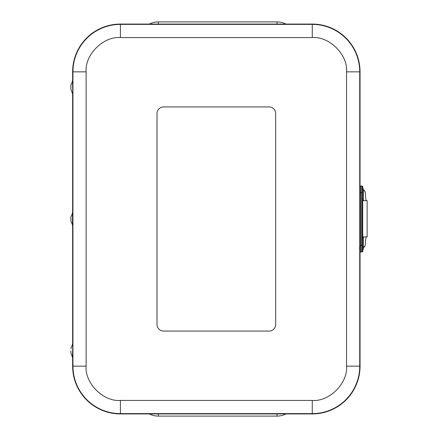 <?xml version="1.0" encoding="UTF-8"?>
<svg xmlns="http://www.w3.org/2000/svg" width="438" height="438" viewBox="0 0 438 438"><rect width="100%" height="100%" fill="white"/><g stroke="black" fill="none" stroke-linecap="round" stroke-linejoin="round"><path stroke-width="0.66" d="M158.326 24.074L158.326 21.9A19.776 19.776 0 0 0 149.309 24.074A19.776 19.776 0 0 1 158.326 21.9L276.991 21.9A19.776 19.776 0 0 1 286.009 24.074A19.776 19.776 0 0 0 276.991 21.9L276.991 24.074M276.991 413.926L276.991 416.1A19.776 19.776 0 0 0 286.009 413.926A19.776 19.776 0 0 1 276.991 416.1L158.326 416.1A19.776 19.776 0 0 1 149.309 413.926A19.776 19.776 0 0 0 158.326 416.1L158.326 413.926M269.08 331.073L163.598 331.073A6.592 6.592 0 0 1 157.007 324.481L157.007 113.519A6.592 6.592 0 0 1 163.598 106.927L269.08 106.927A6.592 6.592 0 0 1 275.672 113.519L275.672 324.481A6.592 6.592 0 0 1 269.08 331.073L163.598 331.073A6.592 6.592 0 0 1 157.007 324.481L157.007 113.519A6.592 6.592 0 0 1 163.598 106.927L269.08 106.927A6.592 6.592 0 0 1 275.672 113.519L275.672 324.481A6.592 6.592 0 0 1 269.08 331.073M360.052 186.26L360.052 71.859A47.78 47.78 0 0 0 312.272 24.074L120.406 24.074A47.78 47.78 0 0 0 72.626 71.859L72.626 80.559M72.626 357.441L72.626 366.141A47.78 47.78 0 0 0 120.406 413.926L312.272 413.926A47.78 47.78 0 0 0 360.052 366.141L360.052 251.713M72.626 93.743L72.626 212.408M72.626 225.592L72.626 344.257M70.879 85.147L70.879 89.155L70.879 85.147L72.779 80.559L72.774 93.732M72.516 80.57L72.779 93.743M70.879 216.996L70.879 221.004L70.879 216.996L72.779 212.408L72.774 225.581M72.516 212.408L72.511 225.581M72.779 344.257L72.516 357.441L72.779 344.257M70.901 350.833L70.879 352.853L70.901 350.833M362.538 200.703L362.538 187.831C364.055 190.338 363.151 186.67 363.463 192.95C363.179 201.688 364.087 198.436 362.538 200.703L362.538 200.703M363.409 197.007L363.409 191.526L363.409 197.007M362.538 250.147L362.538 237.27C364.055 239.783 363.151 236.109 363.463 242.395C363.179 251.133 364.087 247.875 362.538 250.147L362.538 250.147M363.409 246.452L363.409 240.966L363.409 246.452M359.757 192.616L359.757 245.357C359.401 249.468 359.691 251.664 360.616 251.949A0.788 0.788 -90 0 1 359.822 251.16L359.822 186.818A0.788 0.788 90 0 1 360.616 186.024C358.93 186.583 360.173 187.623 359.757 192.616L360.54 192.616L360.616 186.024L361.947 186.024L360.633 186.024M362.697 237.374L362.697 200.604M362.396 245.357L362.461 251.16L362.741 251.16L362.741 250.016L362.741 251.16L361.668 251.949L361.668 186.024A0.788 0.788 -90 0 1 362.461 186.818L362.396 245.357L360.54 245.357L360.54 192.616L362.396 192.616M359.801 251.949L360.89 251.949M360.89 186.024L359.801 186.024M359.757 245.357L360.54 245.357L360.616 251.949L361.668 251.949A0.788 0.788 -90 0 0 362.461 251.16M360.633 251.949L361.947 251.949A0.788 0.788 -90 0 0 362.741 251.16M366.398 200.675A9.86 0.986 90 0 1 365.434 192.944L364.586 190.809A3.165 3.148 -90 0 0 363.441 190.01M362.697 236.903L367.121 236.903L367.121 200.675L362.697 200.675M363.447 247.563A3.165 3.148 -90 0 0 364.586 246.769L365.434 244.634A9.86 0.986 90 0 1 366.398 236.903M363.77 200.675A9.86 0.986 90 0 1 363.343 199.695M363.294 238.135A9.86 0.986 90 0 1 363.77 236.903M346.551 366.141L346.551 71.859C348.029 54.827 329.305 36.102 312.272 37.575L120.406 37.575C103.373 36.102 84.649 54.821 86.127 71.859L86.127 366.141C84.649 383.173 103.373 401.898 120.406 400.425L312.272 400.425C329.305 401.898 348.029 383.179 346.551 366.141L359.735 366.141L359.735 71.859A47.463 47.463 0 0 0 312.272 24.391L312.272 37.575M346.551 71.859L360.052 71.859M312.272 400.425L312.272 413.609A47.463 47.463 0 0 0 359.735 366.141L360.052 366.141M120.406 400.425L120.406 413.609L312.272 413.609L312.272 413.926M86.127 366.141L72.943 366.141A47.463 47.463 0 0 0 120.406 413.609L120.406 413.926M86.127 71.859L72.943 71.859L72.943 366.141L72.626 366.141M120.406 37.575L120.406 24.391A47.463 47.463 0 0 0 72.943 71.859L72.626 71.859M312.272 24.074L312.272 24.391L120.406 24.391L120.406 24.074M363.409 199.224L363.409 189.304L363.409 199.224M363.409 248.669L363.409 238.748L363.409 248.669M362.741 186.818L361.947 186.024A0.788 0.788 -90 0 1 362.741 186.818L362.741 187.962L362.461 186.818M363.452 190.809L364.586 190.809M364.586 246.769L363.452 246.769M70.879 89.155L72.511 93.743M72.779 225.592L70.879 221.004M70.879 352.853L72.511 357.435M70.879 348.845L72.511 344.257"/></g></svg>
